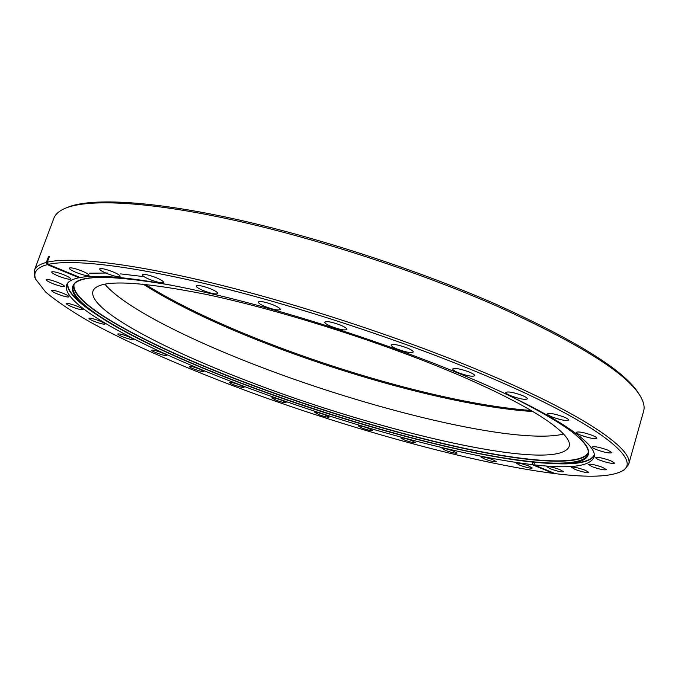<?xml version="1.0" encoding="UTF-8"?>
<svg xmlns="http://www.w3.org/2000/svg" width="678" height="678" viewBox="0 0 678 678"><rect width="100%" height="100%" fill="white"/><g stroke="black" fill="none" stroke-linecap="round" stroke-linejoin="round"><path stroke-width="1.02" d="M66.63 207.739C88.437 197.934 146.609 200.018 230.401 218.062C314.084 236.13 417.623 269.759 496.796 304.617C579.215 342.051 626.803 372.18 639.557 394.994M628.616 464.532L643.642 411.054C644.71 407.351 643.939 403.003 641.337 398.011C629.625 375.171 581.58 344.585 497.22 306.253C416.834 270.895 311.456 236.775 226.893 218.655C142.211 200.561 84.25 198.849 63.41 209.112C58.367 211.612 55.181 214.663 53.859 218.282L34.392 270.31C35.637 266.835 39.621 264.2 46.341 262.42L48.469 256.699L49.443 256.445L47.307 262.183C70.648 256.631 129.566 262.928 213.011 283.192C296.379 303.464 398.715 336.949 477.77 369.807C582.978 413.394 634.591 449.717 628.616 464.532L624.158 469.947L621.912 471.159M144.939 284.226C175.416 303.091 213.604 321.601 259.505 339.763C350.619 375.9 460.074 405.402 531.188 410.47M532.976 411.529C462.574 407.131 351.577 377.366 259.53 340.89C212.324 322.236 173.441 303.278 142.88 284.023M519.984 465.294L516.339 463.193C518.06 462.743 522.145 463.667 528.603 465.947L532.23 468.006C530.628 468.506 526.543 467.608 519.984 465.294M484.651 459.065L480.956 456.964C482.55 456.557 486.44 457.438 492.618 459.625L496.304 461.676C494.821 462.15 490.94 461.277 484.651 459.065M445.895 450.573L442.098 448.455C443.582 448.065 447.294 448.921 453.243 451.023L457.014 453.099C455.641 453.54 451.938 452.701 445.895 450.573M404.774 440.158L400.859 437.988C402.232 437.624 405.8 438.454 411.546 440.488L415.445 442.607C414.173 443.031 410.614 442.217 404.774 440.158M362.238 428.123L358.154 425.894C359.45 425.53 362.883 426.335 368.476 428.318L372.536 430.513C371.349 430.928 367.917 430.132 362.238 428.123M319.135 414.75L314.855 412.427C316.067 412.071 319.414 412.86 324.872 414.809L329.144 417.089C328.025 417.495 324.686 416.716 319.135 414.75M276.26 400.3L271.734 397.867C272.895 397.503 276.166 398.283 281.548 400.198L286.048 402.605C284.989 403.012 281.726 402.249 276.26 400.3M234.393 385.036C231.206 383.799 229.613 382.943 229.596 382.451C230.706 382.087 233.935 382.858 239.275 384.765L244.046 387.308C243.029 387.731 239.817 386.969 234.393 385.036M194.366 369.222C190.993 367.9 189.289 366.984 189.272 366.467C190.349 366.086 193.552 366.857 198.891 368.773L203.968 371.476C202.993 371.908 199.79 371.154 194.366 369.222M157.11 353.145C153.516 351.746 151.703 350.763 151.669 350.204C152.728 349.806 155.94 350.577 161.305 352.509C164.796 353.874 166.602 354.84 166.729 355.408C165.771 355.865 162.567 355.111 157.11 353.145M123.633 337.178C119.803 335.669 117.87 334.618 117.828 334.008C118.879 333.593 122.125 334.364 127.566 336.33C131.286 337.788 133.219 338.831 133.354 339.449C132.413 339.932 129.176 339.17 123.633 337.178M95.14 321.711C91.055 320.101 88.987 318.965 88.937 318.304C89.996 317.855 93.31 318.635 98.861 320.652C102.827 322.219 104.887 323.338 105.039 324.016C104.098 324.525 100.793 323.762 95.14 321.711M72.961 307.27C68.614 305.541 66.419 304.32 66.359 303.591C67.444 303.1 70.843 303.897 76.546 305.981C80.767 307.659 82.953 308.863 83.123 309.6C82.165 310.16 78.775 309.38 72.961 307.27M58.571 294.43C53.977 292.591 51.647 291.277 51.587 290.481C52.715 289.947 56.223 290.76 62.122 292.921C66.588 294.71 68.902 296.006 69.08 296.811C68.097 297.422 64.588 296.625 58.571 294.43M53.52 283.896C48.689 281.946 46.24 280.539 46.197 279.675C47.375 279.082 51.028 279.912 57.155 282.175C61.851 284.074 64.283 285.455 64.461 286.328C63.427 287.006 59.783 286.192 53.52 283.896M59.283 276.421C54.248 274.378 51.714 272.887 51.681 271.946C52.926 271.293 56.757 272.149 63.164 274.522C68.037 276.505 70.563 277.972 70.732 278.921C69.639 279.675 65.825 278.836 59.283 276.421M77.038 272.793C71.86 270.675 69.275 269.115 69.266 268.107C70.614 267.378 74.639 268.259 81.343 270.759C86.343 272.81 88.92 274.344 89.089 275.353C87.911 276.192 83.903 275.336 77.038 272.793M107.395 273.7C102.166 271.539 99.564 269.929 99.59 268.878C101.056 268.064 105.31 268.971 112.345 271.598C117.387 273.692 119.981 275.268 120.116 276.327C118.845 277.26 114.607 276.387 107.395 273.7M150.084 279.633C144.897 277.471 142.338 275.844 142.397 274.76C143.999 273.861 148.49 274.793 155.881 277.556C160.864 279.641 163.415 281.226 163.534 282.319C162.135 283.353 157.652 282.455 150.084 279.633M203.637 290.726C198.595 288.608 196.12 287.006 196.222 285.913C197.976 284.921 202.722 285.879 210.46 288.777C215.299 290.811 217.757 292.379 217.841 293.472C216.299 294.599 211.57 293.684 203.637 290.726M265.327 306.634C260.522 304.608 258.191 303.058 258.318 301.981C260.242 300.922 265.234 301.905 273.302 304.914C277.895 306.863 280.217 308.371 280.277 309.448C278.582 310.643 273.598 309.71 265.327 306.634M331.33 326.508C326.83 324.601 324.652 323.135 324.813 322.109C326.898 321.008 332.11 322.008 340.458 325.109C344.746 326.932 346.916 328.355 346.95 329.381C345.094 330.635 339.881 329.678 331.33 326.508M397.139 349.043C392.977 347.28 390.977 345.924 391.147 344.966C393.384 343.848 398.783 344.865 407.334 348.034C411.292 349.712 413.275 351.026 413.292 351.984C411.283 353.246 405.902 352.263 397.139 349.043M458.252 372.671C454.438 371.052 452.607 369.807 452.777 368.934C455.133 367.84 460.642 368.874 469.303 372.061C472.93 373.595 474.744 374.798 474.753 375.671C472.625 376.909 467.125 375.909 458.252 372.671M510.814 395.774C507.314 394.299 505.644 393.164 505.805 392.384C508.237 391.333 513.788 392.393 522.45 395.545C525.772 396.952 527.433 398.045 527.433 398.825C525.213 400.003 519.679 398.986 510.814 395.774M552.087 416.936C548.866 415.589 547.332 414.563 547.477 413.851C549.943 412.885 555.452 413.953 564.011 417.046C567.062 418.334 568.588 419.326 568.596 420.029C566.333 421.114 560.833 420.08 552.087 416.936M580.639 435.09C577.656 433.852 576.224 432.911 576.351 432.276C578.792 431.403 584.19 432.471 592.547 435.471C595.386 436.657 596.81 437.564 596.81 438.2C594.564 439.175 589.174 438.141 580.639 435.09M596.25 449.573C593.445 448.412 592.097 447.548 592.216 446.98C594.581 446.2 599.81 447.26 607.895 450.15L611.912 452.667C609.717 453.54 604.496 452.506 596.25 449.573M599.623 460.091C596.954 458.998 595.674 458.192 595.776 457.667C598.038 456.98 603.056 458.014 610.827 460.786L614.649 463.133C612.548 463.913 607.539 462.896 599.623 460.091M592.072 466.65L588.343 464.362C590.479 463.752 595.267 464.769 602.7 467.405L606.403 469.634C604.412 470.32 599.632 469.329 592.072 466.65M575.19 469.473L571.537 467.286C573.529 466.744 578.071 467.727 585.165 470.235L588.792 472.371C586.936 472.99 582.402 472.024 575.19 469.473M550.629 468.896L547.002 466.761C548.858 466.278 553.172 467.227 559.935 469.617L563.537 471.702C561.808 472.252 557.502 471.32 550.629 468.896M563.562 434.073C516.06 445.429 367.739 408.851 253.487 364.222C183.865 337.246 122.955 306.117 104.878 284.15M247.792 381.087C161.5 348.289 87.343 309.1 92.988 291.065C97.53 279.319 135.125 280.404 205.773 294.311C275.463 308.99 370.815 338.746 444.022 368.883C529.688 403.986 574.139 434.31 569.079 446.675C556.646 473.668 377.841 431.488 247.792 381.087M533.823 464.803L555.223 473.634C588.69 477.804 611.022 476.914 622.226 470.964C643.642 459.964 596.242 421.301 476.27 371.671C397.647 339.068 295.981 305.803 213.129 285.591C130.193 265.395 71.563 258.996 48.291 264.395L80.097 277.522C102.403 273.429 155.22 279.777 227.825 297.659C300.388 315.575 388.282 344.331 457.252 372.722C551.57 411.436 599.377 444.209 593.953 457.455C589.419 466.54 569.376 468.99 533.823 464.803L534.493 462.523L532.747 462.328L532.077 464.608C456.557 455.548 338.78 422.394 239.732 384.74C144.643 348.789 60.537 305.193 66.546 285.065C67.741 281.675 71.91 279.226 79.063 277.717L79.267 277.175M47.307 262.183L48.291 264.395M35.892 279.616L34.79 277.319L34.392 270.31M46.341 262.42L47.316 264.623L79.063 277.717M47.316 264.623C36.731 267.496 32.875 272.378 35.748 279.268L45.612 292.006C57.096 301.668 72.614 312.066 92.174 323.194C133.939 345.78 189.315 369.646 249.08 391.774C353.848 430.081 472.083 462.845 553.451 473.422L532.077 464.608M553.451 473.422L553.943 473.108M49.274 256.92L48.469 256.699M144.075 276.675L120.625 273.887M107.666 273.022L89.538 273.2M67.808 282.938C67.046 288.006 71.02 294.277 79.716 301.761L83.86 304.973C56.088 281.717 77.165 268.734 163.517 283.735M95.284 313.745C76.487 301.439 67.156 291.396 67.292 283.616M516.492 399.105C595.03 437.996 604.369 460.921 568.223 463.286C508.297 467.464 359.34 428.479 241.69 383.528M171.661 285.243C109.268 274.598 76.436 274.802 73.156 285.853C67.207 305.541 148.855 348.111 241.826 383.324C313.406 410.478 393.528 434.903 461.464 449.819C528.569 464.405 582.758 468.701 588.157 454.184C592.038 443.327 565.664 423.767 509.034 395.511M74.088 284.15C69.758 304.312 150.541 346.492 242.538 381.409C313.583 408.419 393.096 432.657 460.718 447.505C527.535 462.023 581.775 466.388 588.411 452.251M588.368 453.099C580.554 466.693 526.162 462.074 459.531 447.497C392.104 432.598 313.075 408.47 242.402 381.621C151.169 346.983 70.978 305.286 73.622 284.853M241.682 383.528C172.068 357.043 109.794 327.313 83.86 304.973C109.76 327.288 172.059 357.035 241.665 383.519C359.323 428.471 508.246 467.464 568.223 463.286L573.469 463.142C584.902 462.243 591.818 459.523 594.191 454.989M594.208 455.836C589.724 462.193 576.258 464.786 553.824 463.616M622.226 470.964L624.158 469.947M35.748 279.268L34.79 277.319"/></g></svg>
